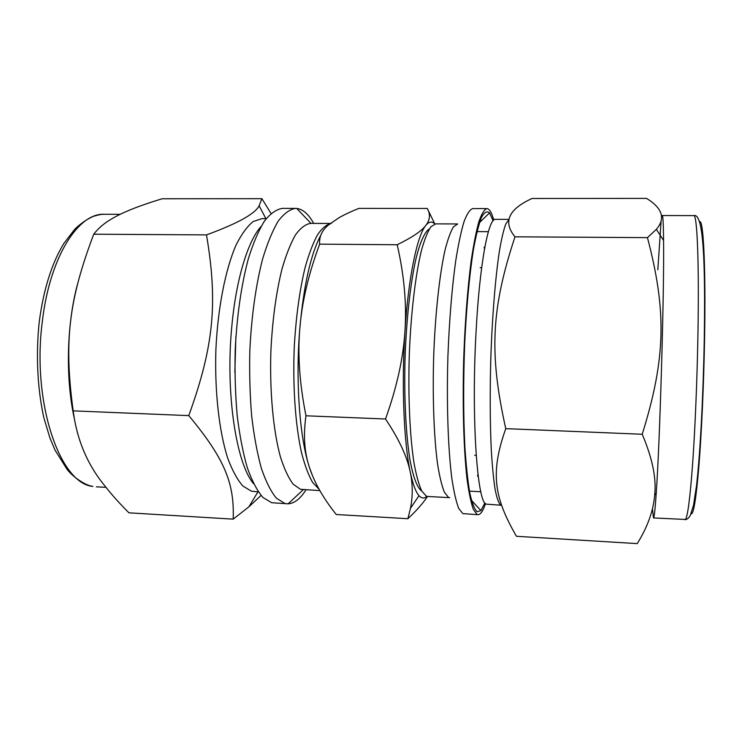 <?xml version="1.0" encoding="UTF-8"?>
<svg xmlns="http://www.w3.org/2000/svg" width="742" height="742" viewBox="0 0 742 742"><rect width="100%" height="100%" fill="white"/><g stroke="black" fill="none" stroke-linecap="round" stroke-linejoin="round"><path stroke-width="1.11" d="M516.451 536.29C494.478 498.262 489.794 473.498 505.766 428.644C488.774 352.635 491.519 307.902 514.985 236.819C503.067 222.35 508.187 209.838 530.354 199.283L531.866 198.476L646.542 198.392C662.448 208.159 665.713 218.491 656.336 229.361L647.451 237.635C666.641 310.722 666.019 358.006 642.22 434.255C652.459 458.38 656.596 478.738 654.639 495.313C653.368 510.858 647.571 526.959 637.248 543.608L516.451 536.29M642.22 434.255L505.766 428.644M647.451 237.635L514.985 236.819M493.736 220.096C491.714 212.574 489.423 208.743 486.882 208.585C484.266 209.494 481.586 213.881 478.85 221.737C476.123 231.643 473.544 244.814 471.114 261.267C467.59 288.749 465.141 320.525 463.778 356.596C462.359 403.871 463.648 449.179 467.015 478.933C468.851 492.493 470.938 502.612 473.303 509.281L477.013 514.429L477.996 514.698C480.538 514.688 483.042 510.997 485.5 503.614M493.096 220.745L489.544 212.871C486.984 210.719 484.303 212.221 481.484 217.378C478.646 224.761 475.9 235.854 473.248 250.666C469.426 275.301 466.384 308.013 464.668 344.084C463.268 381.434 463.333 415.687 464.872 446.842C466.124 465.679 467.785 481.159 469.862 493.291C472.107 503.234 474.537 509.383 477.152 511.739L480.899 510.579L484.906 502.918M486.882 208.585L472.765 208.576C469.909 209.476 466.987 213.854 464.019 221.691C461.06 231.56 458.287 244.702 455.681 261.101C451.897 288.499 449.309 320.182 447.918 356.151C446.498 403.277 448.038 448.474 451.804 478.163C453.835 491.696 456.154 501.796 458.751 508.465L462.832 513.622L477.996 514.698M472.135 502.724L472.561 501.509M480.695 221.441L480.343 220.198M449.735 497.659L427.754 496.472L426.279 496.092L421.781 491.065C418.905 484.823 416.336 475.566 414.055 463.286C409.844 436.444 407.989 396.228 409.296 354.546C410.91 312.948 415.52 274.512 421.484 250.286C424.554 239.36 427.707 231.513 430.935 226.746L435.675 223.871L457.684 223.954L453.445 226.848C450.552 231.643 447.714 239.518 444.94 250.49C439.533 274.828 435.294 313.439 433.718 355.233C432.41 397.1 433.94 437.483 437.613 464.418C439.607 476.735 441.88 486.019 444.421 492.271L448.418 497.298M421.781 491.056C417.375 488.078 413.285 477.663 410.048 460.179C405.957 435.322 404.028 398.315 405.011 359.397C406.282 320.479 410.363 283.648 415.891 259.069C420.139 241.809 424.823 231.643 429.386 228.926M477.505 476.058L477.978 474.296M484.526 248.922L484.146 247.142M653.693 517.684C654.379 516.256 655.223 508.075 656.234 493.152C659.907 441.805 664.266 291.912 663.571 240.436C663.413 223.787 662.968 215.486 662.254 215.542L693.789 215.616C697.137 213.891 699.27 263.41 697.907 336.228C697.1 380.655 695.096 428.69 692.666 463.156C690.097 498.012 687.686 516.775 685.413 519.456L653.47 517.925L652.459 508.622M657.829 269.8L661.094 221.079M508.966 219.539L505.84 223.852C503.688 229.649 501.573 238.562 499.487 250.573C495.415 277.007 492.113 317.567 490.731 360.714C489.887 393.733 490.063 423.394 491.278 449.708C492.243 465.651 493.495 478.748 495.035 489.015C496.695 497.474 498.503 502.77 500.46 504.922M270.997 213.455L261.907 198.68L259.106 205.794C255.174 213.779 237.635 223.481 206.499 234.899L93.733 234.203C98.25 228.332 104.13 223.286 111.374 219.057C122.235 212.472 139.181 205.701 162.201 198.754L261.907 198.68M206.499 234.899C217.851 302.217 214.095 345.624 188.774 415.613L73.18 410.864C63.719 341.07 68.987 299.814 93.733 234.203M188.774 415.613C225.837 460.114 234.426 484.452 233.183 519.14L128.95 512.824C119.369 503.243 111.328 494.255 104.808 485.834C87.417 464.705 76.871 439.709 73.18 410.864M233.183 519.14L248.876 506.851L261.036 495.443M313.69 223.388C308.607 214.178 302.94 209.188 296.707 208.428L282.498 208.363C276.497 209.244 270.496 213.446 264.504 220.995C258.624 230.493 253.226 243.116 248.31 258.875C241.298 285.178 236.93 315.61 235.195 350.15C234.685 372.772 235.344 394.568 237.18 415.52C239.638 435.443 243.024 452.87 247.327 467.812C252.039 480.983 257.242 490.87 262.918 497.474L271.665 502.724L288.128 503.818C294.398 503.428 300.334 498.772 305.954 489.868M295.641 208.381C289.853 209.253 284.065 213.473 278.269 221.042C272.592 230.567 267.361 243.228 262.594 259.032C255.805 285.41 251.547 315.916 249.831 350.558C249.321 373.245 249.933 395.096 251.677 416.114C254.033 436.083 257.279 453.548 261.425 468.527C265.961 481.725 270.969 491.631 276.441 498.234L284.882 503.475L287.061 503.809M330.301 223.453L310.555 223.379C305.556 224.167 300.547 227.961 295.548 234.769C290.651 243.33 286.152 254.682 282.034 268.836C276.172 292.422 272.462 319.7 270.904 350.651C269.559 391.257 273.214 430.518 280.402 456.84C284.242 468.898 288.508 478.024 293.201 484.211L300.454 489.284L319.867 490.62M331.303 223.463C326.74 224.344 322.167 228.082 317.595 234.676C313.105 242.931 308.95 253.847 305.129 267.435C299.647 290.048 296.039 316.37 294.296 346.421C292.626 385.961 295.372 424.999 301.456 452.444C304.739 465.151 308.449 475.14 312.595 482.402L319.097 489.275M77.279 284.974C66.687 325.144 65.472 377.863 74.181 417.922M266.23 218.64L262.056 218.63L253.226 221.496C247.272 226.264 241.558 234.101 236.077 245.008C225.494 269.216 217.851 307.633 215.913 349.232C214.531 390.923 219.066 431.176 227.692 458.12C232.292 470.447 237.366 479.768 242.931 486.075L251.51 491.223L258.29 491.853M397.202 244.749C404.177 275.189 406.764 303.942 404.974 330.988C403.323 357.978 396.84 387.315 385.515 418.998L305.973 415.798C299.601 383.966 297.551 354.862 299.824 328.483C301.929 302.05 308.533 273.937 319.644 244.146C319.032 236.856 321.945 230.493 328.363 225.058L338.871 217.796C344.186 214.763 350.836 211.628 358.813 208.391L427.29 208.465C430.295 213.733 430.137 218.909 426.808 224.01L425.76 225.466C421.623 231.031 412.107 237.459 397.202 244.749L319.644 244.146M385.515 418.998C399.029 439.199 407.284 456.942 410.298 472.246C412.812 484.461 412.867 496.481 410.456 508.335L407.887 518.704L336.247 514.512C323.234 498.179 314.274 482.411 309.368 467.21C304.331 452.138 303.2 434.998 305.973 415.798M407.887 518.704C416.587 510.552 423.125 503.132 427.503 496.444M434.793 223.917L427.29 208.465M434.831 223.954C432.308 221.404 429.664 221.478 426.9 224.167L425.76 225.466C417.162 235.715 408.378 277.397 404.974 330.988C401.403 384.273 403.843 442.64 410.298 472.246C412.867 484.229 415.77 492.039 419.017 495.665C421.623 498.513 424.257 498.735 426.919 496.333M320.841 235.121C310.768 254.061 303.766 285.178 299.824 328.483C295.39 380.702 299.675 437.975 309.368 467.21L312.567 475.9M699.539 221.932C703.268 217.536 705.874 265.571 704.585 337.823C703.806 383.104 701.617 432.067 698.945 465.484C696.107 499.134 693.482 515.217 691.062 513.724M509.003 219.382L495.461 219.335C488.468 217.74 479.592 264.143 476.058 331.989C471.198 417.746 477.236 502.77 486.177 504.133L501.36 505.246M92.852 486.39L91.127 486.029C85.886 485.082 74.052 478.265 67.095 469.38L55.019 450.069L49.899 437.901L43.824 417.663C37.415 388.52 35.755 354.657 39.252 321.731C43.583 289.259 51.801 263.15 63.895 243.413L74.71 229.287C80.488 223.676 86.684 219.372 93.297 216.367C101.088 214.086 101.515 214.401 104.27 214.271C78.504 212.759 49.946 256.667 42.415 320.841C31.47 402.118 59.935 483.867 92.852 486.39M261.091 226.449C247.986 240.825 236.086 279.205 231.829 326.211C225.29 392.537 236.188 463.583 253.616 483.756M235.891 336.488L234.852 372.447M471.439 500.284L480.899 510.579M479.508 222.591L489.544 212.871M684.959 519.688C686.953 519.613 688.734 518.185 690.283 515.402L693.51 505.283L696.543 485.5C700.392 451.943 703.37 392.564 704.297 337.313C705.354 263.549 703.704 212.435 693.789 215.616M663.571 240.436L656.336 229.361M656.234 493.152L654.639 495.313M469.454 491.139L480.825 491.742M476.995 231.606L488.375 231.671M310.981 223.379L296.707 208.428M303.246 489.72L288.128 503.818M96.358 486.817L105.995 487.355M104.27 214.271L120.204 214.308M265.896 218.64L259.106 205.794M257.966 491.835L248.876 506.851M474.741 455.31L476.206 455.375M480.195 267.686L481.651 267.704M419.017 495.665L410.456 508.335"/></g></svg>
